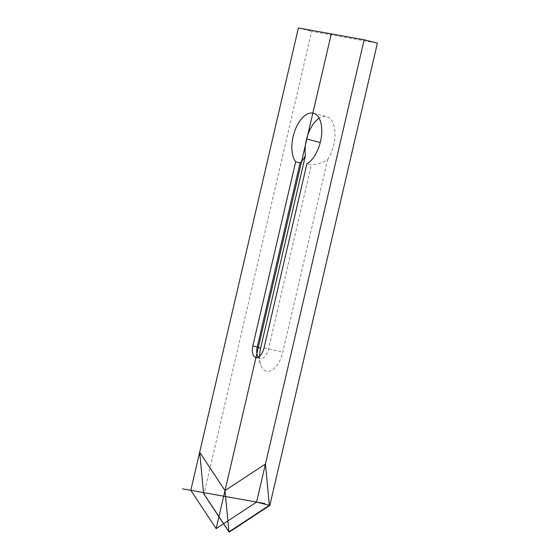<?xml version="1.0" encoding="UTF-8"?>
<svg xmlns="http://www.w3.org/2000/svg" width="560" height="560" viewBox="0 0 560 560"><rect width="100%" height="100%" fill="white"/><g stroke="black" fill="none" stroke-linecap="round" stroke-linejoin="round"><path stroke-width="0.42" stroke-dasharray="2.8 2.1" d="M258.202 357.126A10.941 5.698 -75.8 0 0 260.183 358.568A10.941 5.698 -75.8 0 0 268.485 348.971L311.325 164.885L306.908 163.765M259.581 356.202A21.609 11.256 -75.8 0 0 260.848 365.113A21.609 11.256 -75.8 0 0 271.985 370.083A21.609 11.256 -75.8 0 0 282.8 352.184L327.607 159.642C322.581 162.687 317.156 164.437 311.325 164.885M327.607 159.642A26.677 13.895 -75.8 0 0 335.013 133.245A26.677 13.895 -75.8 0 0 326.592 116.557A26.677 13.895 -75.8 0 0 319.123 118.23M229.397 532L204.064 493.661L311.647 31.353L377.405 43.127M203.595 493.542L204.064 493.661M298.396 28L311.647 31.353M264.068 347.851L282.8 352.184M313.348 113.211L326.592 116.557M257.376 355.516L260.848 365.113M255.766 357.448L260.183 358.568"/><path stroke-width="0.84" d="M225.001 490.581L228.928 531.881L203.595 493.542L199.675 452.249L225.001 490.581L265.433 464.023L269.36 505.323L269.822 505.442L229.397 532L228.928 531.881L269.36 505.323M199.675 452.249L298.396 28L364.161 39.781L265.433 464.023M295.673 161.756L252.833 345.842A10.941 5.698 104.2 0 0 255.976 357.497A10.941 5.698 104.2 0 0 264.068 347.851L306.908 163.765A26.677 13.895 -75.8 0 0 321.405 136.5A26.677 13.895 -75.8 0 0 313.348 113.211A26.677 13.895 -75.8 0 0 294.84 130.774A26.677 13.895 -75.8 0 0 295.673 161.756L252.833 345.842A10.941 5.698 -75.8 0 0 255.766 357.448A10.941 5.698 -75.8 0 0 264.068 347.851L306.908 163.765A26.677 13.895 104.2 0 0 321.314 124.992A26.677 13.895 104.2 0 0 299.74 121.128A26.677 13.895 104.2 0 0 295.673 161.756L300.09 162.869C301.749 161.679 303.527 159.278 305.41 155.666L260.603 348.208A21.609 11.256 -75.8 0 0 259.581 356.202M319.123 118.23A26.677 13.895 -75.8 0 0 305.41 155.666M377.405 43.127L269.822 505.442L256.578 502.089L216.146 528.647L190.813 490.308L298.396 28L364.161 39.781L377.405 43.127M300.09 162.869L257.25 346.955A10.941 5.698 -75.8 0 0 257.376 355.516A10.941 5.698 -75.8 0 0 258.202 357.126M364.161 39.781L256.578 502.089M182.595 488.838L264.803 503.559M216.146 528.647L331.282 33.887M306.803 139.069L320.054 142.422M260.603 348.208L252.833 345.842"/></g></svg>
